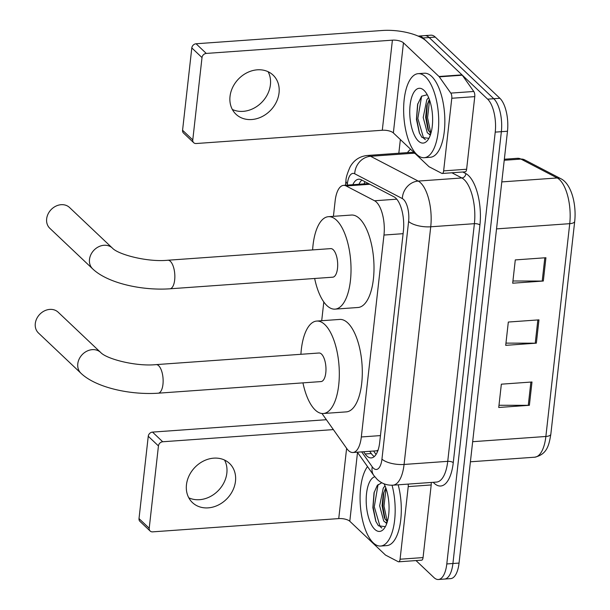 <?xml version="1.0" encoding="UTF-8"?>
<svg xmlns="http://www.w3.org/2000/svg" width="610" height="610" viewBox="0 0 610 610"><rect width="100%" height="100%" fill="white"/><g stroke="black" fill="none" stroke-linecap="round" stroke-linejoin="round"><path stroke-width="0.91" d="M321.973 413.496L346.785 448.563A25.277 10.4 -94.1 0 0 348.516 450.599A25.277 10.4 -94.1 0 0 352.923 452.506A25.277 10.4 -94.1 0 0 361.326 436.958L383.972 235.048A25.277 10.4 -94.1 0 0 374.578 200.766L346.144 185.958A25.277 10.4 -94.1 0 0 343.544 185.371A25.277 10.4 -94.1 0 0 335.142 200.919L333.418 216.329M352.923 452.506L376.5 450.828L378.231 450.088M323.811 301.973L321.706 320.715M363.583 451.751L365.146 453.962A25.277 10.4 -94.1 0 0 366.877 455.998A25.277 10.4 -94.1 0 0 371.292 457.912A25.277 10.4 -94.1 0 0 379.694 442.357L403.393 231.106A25.277 10.4 -94.1 0 0 393.991 196.824L361.295 179.797A25.277 10.4 -94.1 0 0 358.695 179.21A25.277 10.4 -94.1 0 0 352.824 184.708M374.273 456.562A25.277 10.4 85.9 0 1 373.007 455.556A25.277 10.4 85.9 0 1 371.276 453.527L369.706 451.308M418.193 36.12A25.277 10.4 85.9 0 1 418.628 36.066A25.277 10.4 85.9 0 1 423.043 37.972L487.642 99.155A25.277 10.4 85.9 0 1 495.228 132.118L446.795 563.945A25.277 10.4 85.9 0 1 438.392 579.5A25.277 10.4 85.9 0 1 433.977 577.586L416.012 560.575M398.826 153.232L400.358 139.56M418.628 36.066L430.881 35.189A25.277 10.4 85.9 0 1 435.296 37.103L499.895 98.286A25.277 10.4 85.9 0 1 507.482 131.249L459.048 563.076L452.917 563.51A25.277 10.4 85.9 0 1 444.515 579.065A25.277 10.4 85.9 0 0 452.917 563.51L501.359 131.684L452.917 563.51L446.795 563.945M499.895 98.286L493.772 98.721A25.277 10.4 85.9 0 1 501.359 131.684A25.277 10.4 85.9 0 0 493.772 98.721L429.166 37.538L493.772 98.721L487.642 99.155M424.758 35.624A25.277 10.4 85.9 0 1 429.166 37.538A25.277 10.4 85.9 0 0 424.758 35.624M358.954 184.273A25.277 10.4 85.9 0 1 361.867 180.095M545.927 257.725L515.29 259.913L512.682 283.208L543.319 281.027L545.927 257.725M512.926 280.989L542.214 281.065A6.74 2.516 6.4 0 0 543.319 281.027M531.989 381.99L501.351 384.178L498.736 407.48L529.381 405.292L531.989 381.99M498.988 405.253L528.275 405.33A6.74 2.516 6.4 0 0 529.381 405.292M538.958 319.861L508.321 322.042L505.713 345.344L536.35 343.163L538.958 319.861M505.957 343.117L535.245 343.194A6.74 2.516 6.4 0 0 536.35 343.163M459.048 563.076A25.277 10.4 85.9 0 1 450.645 578.623L438.392 579.5M392.055 485.232A42.128 17.339 85.9 0 1 380.617 546.041A42.128 17.339 85.9 0 1 373.267 542.854A42.128 17.339 85.9 0 1 360.365 505.675A42.128 17.339 85.9 0 1 367.517 466.574M398.185 484.813A42.128 17.339 85.9 0 1 386.748 545.607L380.617 546.041M384.079 483.814A27.465 11.3 85.9 0 1 384.46 528.107A27.465 11.3 85.9 0 1 374.784 529.343A27.465 11.3 85.9 0 1 366.183 500.131A27.465 11.3 85.9 0 1 374.792 476.776M381.768 482.731L377.224 485.499L374.029 492.804L372.87 507.642L375.79 521.245L378.436 525.789L385.352 526.659M385.787 487.779L383.271 493.993L382.081 505.637L384.384 517.821L387.274 521.87M385.024 485.85L383.24 488.137L379.649 505.812L383.698 521.001L385.329 522.305A19.04 7.838 85.9 0 0 386.641 522.473A19.04 7.838 85.9 0 0 387.114 522.404M386.732 523.548L385.329 522.305M383.759 492.323L382.798 506.17L385.093 519.308M374.258 491.973L373.068 506.864L375.958 521.641M385.977 488.328L384.01 506.087L387.297 521.802M378.07 484.508L374.288 506.78L380.06 526.56L381.845 528.031M224.533 460.047A26.962 22.41 -46.6 0 1 226.851 473.093A26.962 22.41 -46.6 0 1 188.78 497.798M186.462 484.759A26.962 22.41 133.4 0 0 192.432 502.587A26.962 22.41 133.4 0 0 218.35 505.027A26.962 22.41 133.4 0 0 235.483 481.267A26.962 22.41 133.4 0 0 229.512 463.432A26.962 22.41 133.4 0 0 203.595 460.992A26.962 22.41 133.4 0 0 186.462 484.759M431.148 482.464A4.209 1.731 85.9 0 1 431.201 484.958L408.227 486.597L400.076 559.217L423.058 557.578A4.209 1.731 85.9 0 1 421.655 560.171L398.681 561.81A4.209 1.731 -94.1 0 0 400.076 559.217M431.201 484.958L423.058 557.578M150.151 531.035L139.949 521.375A4.209 3.5 -46.6 0 1 139.011 518.591L149.214 528.245A4.209 3.5 133.4 0 0 150.151 531.035A4.209 3.5 133.4 0 0 152.607 531.859L338.741 518.591A8.426 3.149 -173.6 0 1 349.797 521.26L385.352 554.932A4.209 1.731 -94.1 0 0 385.65 555.153L398.246 561.711A4.209 1.731 -94.1 0 0 398.681 561.81M148.253 436.264A4.209 3.5 -46.6 0 1 152.515 432.101L162.718 441.762A4.209 3.5 133.4 0 0 158.447 445.925L148.253 436.264L139.011 518.591M326.373 419.711L152.515 432.101M158.447 445.925L149.214 528.245M162.718 441.762L333.365 429.6M408.227 486.597A4.209 1.731 -94.1 0 0 408.174 484.096M58.163 312.206A14.32 11.91 133.4 0 0 44.393 310.909A14.32 11.91 133.4 0 0 35.296 323.536A14.32 11.91 133.4 0 0 38.468 333.007L80.962 373.259A14.32 11.91 -46.6 0 1 77.79 363.789A14.32 11.91 -46.6 0 1 86.894 351.162A14.32 11.91 -46.6 0 1 100.665 352.458L58.163 312.206M156.152 364.612A14.32 5.894 -94.1 0 1 158.653 365.695A14.32 5.894 -94.1 0 1 162.954 384.376A14.32 5.894 -94.1 0 1 158.196 393.191L321.035 381.578A14.32 5.894 -94.1 0 0 325.976 369.873A14.32 5.894 -94.1 0 0 321.5 354.09A14.32 5.894 -94.1 0 0 319 353.007L156.152 364.612C135.855 366.709 106.422 358.947 100.665 352.458M300.905 354.296A46.337 19.07 85.9 0 1 316.72 321.066A46.337 19.07 85.9 0 1 324.81 324.573A46.337 19.07 85.9 0 1 339.305 375.653A46.337 19.07 85.9 0 1 323.315 413.511A46.337 19.07 85.9 0 1 315.225 410.012A46.337 19.07 85.9 0 1 302.949 382.866M316.72 321.066L339.701 319.434A46.337 19.07 85.9 0 1 347.784 322.934A46.337 19.07 85.9 0 1 362.287 374.014A46.337 19.07 85.9 0 1 346.289 411.88L323.315 413.511M69.532 207.499A14.32 11.91 133.4 0 0 55.762 206.203A14.32 11.91 133.4 0 0 46.657 218.83A14.32 11.91 133.4 0 0 49.829 228.3L92.674 268.873A14.32 11.91 -46.6 0 1 89.502 259.402A14.32 11.91 -46.6 0 1 98.606 246.775A14.32 11.91 -46.6 0 1 112.37 248.072L69.532 207.499M167.864 260.234A14.32 5.894 -94.1 0 1 170.365 261.316A14.32 5.894 -94.1 0 1 174.666 279.99A14.32 5.894 -94.1 0 1 169.9 288.804L332.747 277.192A14.32 5.894 -94.1 0 0 337.688 265.495A14.32 5.894 -94.1 0 0 333.205 249.703A14.32 5.894 -94.1 0 0 330.704 248.621L167.864 260.234C147.567 262.33 118.126 254.561 112.37 248.072M312.617 249.909A46.337 19.07 85.9 0 1 328.432 216.687A46.337 19.07 85.9 0 1 336.514 220.187A46.337 19.07 85.9 0 1 351.017 271.267A46.337 19.07 85.9 0 1 335.02 309.133A46.337 19.07 85.9 0 1 326.937 305.625A46.337 19.07 85.9 0 1 314.653 278.488M328.432 216.687L351.406 215.048A46.337 19.07 85.9 0 1 359.496 218.555A46.337 19.07 85.9 0 1 373.991 269.635A46.337 19.07 85.9 0 1 358.001 307.493L335.02 309.133M268.095 71.713A26.962 22.41 -46.6 0 1 270.413 84.759A26.962 22.41 -46.6 0 1 232.341 109.465M230.023 96.426A26.962 22.41 133.4 0 0 235.994 114.253A26.962 22.41 133.4 0 0 261.904 116.693A26.962 22.41 133.4 0 0 279.044 92.926A26.962 22.41 133.4 0 0 273.074 75.099A26.962 22.41 133.4 0 0 247.157 72.659A26.962 22.41 133.4 0 0 230.023 96.426M451.781 98.263A4.209 1.731 -94.1 0 0 450.805 93.109L439.299 76.845A4.209 1.731 -94.1 0 0 439.017 76.502L461.991 74.87A4.209 1.731 85.9 0 1 462.281 75.205L473.787 91.469A4.209 1.731 85.9 0 1 474.763 96.624L451.781 98.263L443.638 170.884L466.62 169.244A4.209 1.731 85.9 0 1 465.216 171.837L442.235 173.476A4.209 1.731 -94.1 0 0 443.638 170.884M474.763 96.624L466.62 169.244M461.991 74.87L426.443 41.198A33.703 12.589 6.4 0 0 382.203 30.5L196.077 43.767L206.271 53.428L392.405 40.161A8.426 3.149 -173.6 0 1 403.462 42.837L439.017 76.502M193.705 142.702L183.503 133.041A4.209 3.5 -46.6 0 1 182.573 130.25L192.775 139.911A4.209 3.5 133.4 0 0 193.705 142.702A4.209 3.5 133.4 0 0 196.168 143.525L382.295 130.258A8.426 3.149 -173.6 0 1 393.358 132.927L428.906 166.599A4.209 1.731 -94.1 0 0 429.211 166.82L441.808 173.377A4.209 1.731 -94.1 0 0 442.235 173.476M206.271 53.428A4.209 3.5 133.4 0 0 202.009 57.584L191.807 47.923L182.573 130.25M191.807 47.923A4.209 3.5 -46.6 0 1 196.077 43.767M202.009 57.584L192.775 139.911M425.536 76.86A42.128 17.339 85.9 0 1 438.72 123.296A42.128 17.339 85.9 0 1 424.179 157.708A42.128 17.339 85.9 0 1 416.828 154.521A42.128 17.339 85.9 0 1 403.645 108.084A42.128 17.339 85.9 0 1 418.185 73.665A42.128 17.339 85.9 0 1 425.536 76.86M418.185 73.665L424.316 73.231A42.128 17.339 85.9 0 1 431.666 76.418A42.128 17.339 85.9 0 1 444.842 122.854A42.128 17.339 85.9 0 1 430.309 157.273L424.179 157.708M418.346 141.009A27.465 11.3 85.9 0 1 410.095 105.195A27.465 11.3 85.9 0 1 424.019 90.371A27.465 11.3 85.9 0 1 424.529 90.882A27.465 11.3 85.9 0 1 432.459 114.886A27.465 11.3 85.9 0 1 428.014 139.774A27.465 11.3 85.9 0 1 418.346 141.009M427.252 94.756L421.586 96.22L417.591 104.47L416.424 119.308L419.352 132.911L421.99 137.456L428.914 138.317M429.341 99.445L426.832 105.66L425.635 117.303L427.938 129.488L430.835 133.537M428.586 97.508L426.794 99.804L423.21 117.471L427.259 132.667L428.891 133.971A19.04 7.838 85.9 0 0 430.195 134.139A19.04 7.838 85.9 0 0 430.675 134.07M430.286 135.214L428.891 133.971M427.313 103.99L426.352 117.837L428.655 130.975M417.82 103.639L416.63 118.531L419.52 133.308M429.539 99.994L427.572 117.753L430.858 133.468M421.632 96.174L417.842 118.447L423.614 138.226L425.406 139.698M377.399 450.584A25.277 19.055 144.7 0 0 377.399 451.88M364.902 181.681A25.277 22.334 117.5 0 0 364.117 183.9M380.449 435.593L361.326 436.958M369.873 184.266L346.144 185.958M396.767 199.18L374.578 200.766M403.103 233.683L383.972 235.048M361.677 451.888L372.252 466.841A16.851 6.931 -94.1 0 0 373.411 468.198A16.851 6.931 -94.1 0 0 381.952 459.109L408.608 221.445A16.851 6.931 -94.1 0 0 403.553 199.47A16.851 6.931 -94.1 0 0 402.348 198.585L354.723 173.789A16.851 6.931 -94.1 0 0 347.387 183.762L347.242 185.104M354.723 173.789A16.851 14.892 117.5 0 1 370.583 156.282L414.236 153.171A33.703 13.87 -94.1 0 0 410.774 152.386L367.113 155.497A33.703 13.87 85.9 0 1 370.583 156.282L418.201 181.078A33.703 13.87 85.9 0 1 420.618 182.847A33.703 13.87 85.9 0 1 430.729 226.79L404.072 464.454A33.703 13.87 85.9 0 1 392.87 485.186L436.531 482.075A33.703 13.87 -94.1 0 0 447.732 461.343L474.389 223.679A33.703 13.87 -94.1 0 0 464.271 179.736A33.703 13.87 -94.1 0 0 461.861 177.968L451.911 172.79M462.792 172.012L465.826 173.591A37.911 15.601 85.9 0 1 479.917 225.014L453.261 462.677A4.209 1.571 6.4 0 0 447.732 461.343L404.072 464.454A16.851 6.298 -173.6 0 1 381.952 459.109M465.826 173.591A4.209 3.721 -62.5 0 1 461.861 177.968L418.201 181.078A16.851 14.892 117.5 0 0 402.348 198.585M453.261 462.677A37.911 15.601 85.9 0 1 434.038 483.135A37.911 15.601 85.9 0 1 433.23 482.312M407.472 152.622A37.911 15.601 85.9 0 1 410.629 149.29M495.228 132.118L507.482 131.249M423.043 37.972L435.296 37.103M408.608 221.445A16.851 6.298 -173.6 0 0 430.729 226.79L474.389 223.679A4.209 1.571 6.4 0 1 479.917 225.014M415.326 153.735L414.236 153.171A4.209 3.721 -62.5 0 0 414.67 153.11M347.387 183.762A16.851 6.298 -173.6 0 1 345.962 180.796L345.466 185.234M372.252 466.841A16.851 12.703 144.7 0 0 373.816 475.48L357.346 452.193M371.276 453.527L365.146 453.962M524.577 159.812L560.826 178.692A8.426 7.442 117.5 0 0 557.204 177.96L520.955 159.08A33.703 13.87 -94.1 0 0 517.486 158.295L524.577 159.812A8.426 7.442 117.5 0 0 520.955 159.08L504.226 160.27M560.826 178.692C571.341 183.839 576.58 204.213 574.704 221.392A8.426 3.149 -173.6 0 1 569.732 223.672A33.703 13.87 -94.1 0 0 557.204 177.96L501.801 181.91M472.666 441.693L545.866 436.478A8.426 3.149 6.4 0 0 550.838 434.198C549.03 444.881 547.315 454.397 534.657 457.21A33.703 13.87 -94.1 0 0 545.866 436.478L569.732 223.672L496.532 228.887M537.852 319.937L535.245 343.194M530.883 382.073L528.275 405.33M544.821 257.809L542.214 281.065M346.617 448.335L338.741 518.591M357.513 452.437L349.797 521.26M392.405 40.161L382.295 130.258M403.462 42.837L393.358 132.927M462.281 75.205L439.299 76.845M450.805 93.109L473.787 91.469M373.602 451.034L376.034 454.48M368.15 183.618L343.544 185.371M373.816 475.48L377.14 479.338C381.585 483.516 386.824 485.468 392.87 485.186M367.113 155.497C359.519 156.389 353.838 160.216 350.071 166.98C347.189 173.591 345.824 178.196 345.962 180.796M574.704 221.392L550.838 434.198M517.486 158.295L504.348 159.233M534.657 457.21L470.409 461.793M158.196 393.191C129.999 395.127 95.808 387.51 80.962 373.259M169.9 288.804C141.711 290.749 107.512 283.124 92.674 268.873"/></g></svg>
